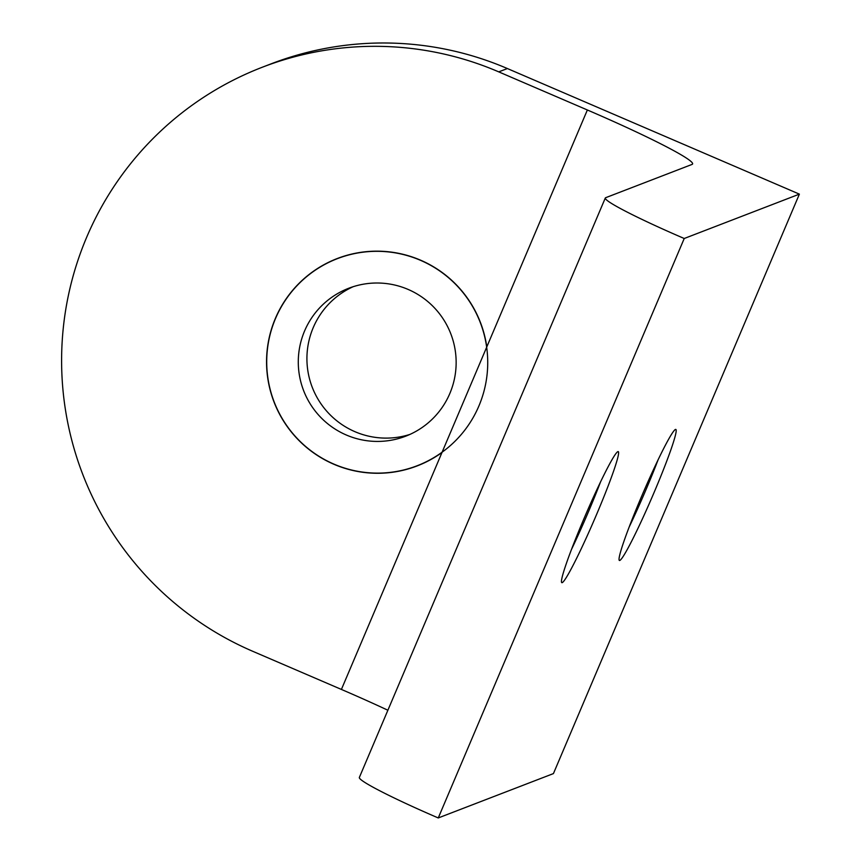 <?xml version="1.0" encoding="UTF-8"?>
<svg xmlns="http://www.w3.org/2000/svg" width="861" height="861" viewBox="0 0 861 861"><rect width="100%" height="100%" fill="white"/><g stroke="black" fill="none" stroke-linecap="round" stroke-linejoin="round"><path stroke-width="1.29" d="M409.987 434.396A79.266 78.889 68.9 0 1 306.925 359.661A79.266 78.889 68.9 0 1 353.096 286.724M408.114 289.425A79.266 78.889 -111.1 0 0 298.293 360.662A79.266 78.889 -111.1 0 0 405.714 436.183A79.266 78.889 -111.1 0 0 408.114 289.425M333.96 464.133A110.972 110.445 68.9 0 1 337.329 258.666A110.972 110.445 68.9 0 1 487.713 364.397A110.972 110.445 68.9 0 1 333.96 464.133M441.984 452.488L341.408 689.435L252.79 651.314A315.47 313.974 68.9 0 1 86.67 237.259A315.47 313.974 68.9 0 1 262.357 67.212A315.47 313.974 68.9 0 1 498.745 71.872L587.363 109.982L441.984 452.488A111.134 110.606 68.9 0 1 266.566 360.038A111.134 110.606 68.9 0 1 420.545 260.162A111.134 110.606 68.9 0 1 486.788 346.94M658.17 459.602A71.334 4.972 -66.7 0 1 646.245 489.08A71.334 4.972 -66.7 0 1 629.219 526.921M641.144 497.443A71.334 4.972 -66.7 0 1 675.799 429.413A71.334 4.972 -66.7 0 1 654.091 492.46A71.334 4.972 -66.7 0 1 619.436 560.479A71.334 4.972 -66.7 0 1 641.144 497.443M600.591 481.794A71.334 4.972 -66.7 0 1 588.666 511.262A71.334 4.972 -66.7 0 1 571.639 549.103M583.554 519.635A71.334 4.972 -66.7 0 1 618.22 451.605A71.334 4.972 -66.7 0 1 596.512 514.641A71.334 4.972 -66.7 0 1 561.846 582.671A71.334 4.972 -66.7 0 1 583.554 519.635M605.305 198.008L359.349 777.461A95.119 6.457 23 0 0 379.163 790.463A95.119 6.457 23 0 0 438.26 817.95L684.226 238.497A95.119 6.457 -157 0 1 625.118 211.02A95.119 6.457 -157 0 1 605.305 198.008A95.119 6.457 -157 0 1 605.703 197.686L692.072 164.408A126.825 8.61 23 0 0 692.588 163.977A126.825 8.61 23 0 0 666.177 146.628A126.825 8.61 23 0 0 587.363 109.982M341.623 256.944A111.134 110.606 -111.1 0 0 340.45 257.461M420.243 464.563A111.134 110.606 -111.1 0 0 421.459 464.165M341.408 689.435A126.825 8.61 -157 0 1 387.88 710.239M684.226 238.497L799.385 194.134L553.429 773.587L438.26 817.95M799.385 194.134L507.387 68.546A315.47 313.974 -111.1 0 0 270.989 63.886L262.357 67.212M507.387 68.546L498.745 71.872M342.839 256.546L337.329 258.666M422.622 463.648L417.111 465.769"/></g></svg>
